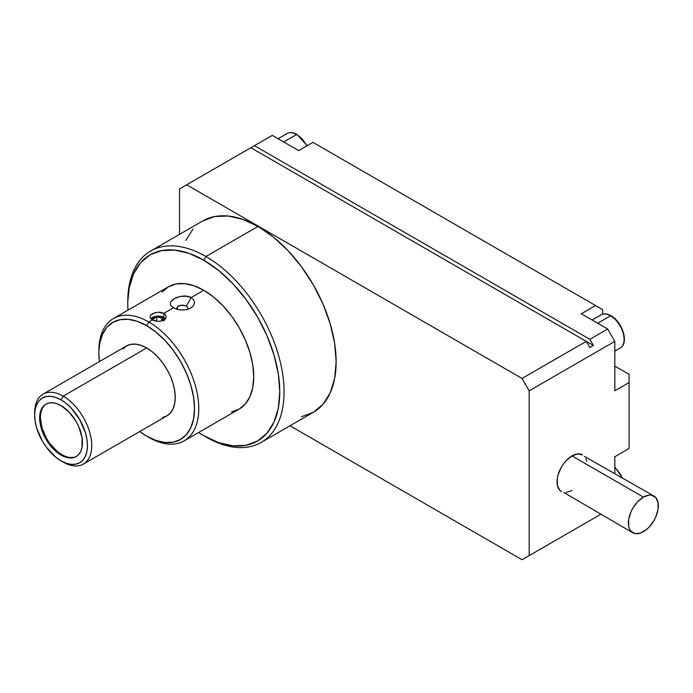 <?xml version="1.0" encoding="UTF-8"?>
<svg xmlns="http://www.w3.org/2000/svg" width="693" height="693" viewBox="0 0 693 693"><rect width="100%" height="100%" fill="white"/><g stroke="black" fill="none" stroke-linecap="round" stroke-linejoin="round"><path stroke-width="1.04" d="M285.759 134.485A19.179 11.071 60 0 1 296.543 134.546A1.014 0.58 -60 0 1 297.262 134.953L301.992 138.73L307.034 145.799M599.748 315.765A19.179 11.071 60 0 1 610.542 315.826A1.014 0.58 -60 0 1 611.252 316.233L615.982 320.01L620.33 325.823L623.198 332.501L624.098 338.487M127.781 302.858A110.508 63.799 60 0 1 150.667 251.022A110.508 63.799 60 0 1 205.916 256.497L258.013 226.42L273.259 236.954L287.916 250.554L301.42 266.692L313.262 284.745L322.981 304.036L330.206 323.804L334.65 343.295L336.148 361.763L334.65 378.499L330.206 392.862L322.981 404.288L313.262 412.352A110.508 63.799 -120 0 0 330.206 323.804A110.508 63.799 -120 0 0 258.013 226.42L205.916 256.497A110.508 63.799 60 0 1 278.11 353.88A110.508 63.799 60 0 1 261.174 442.429A110.508 63.799 60 0 1 205.916 436.954A110.508 63.799 -120 0 0 284.061 391.84A110.508 63.799 -120 0 0 205.916 256.497L203.777 260.204A107.484 62.058 60 0 1 279.773 391.84A107.484 62.058 60 0 1 203.777 435.724L198.596 432.527A107.484 62.058 60 0 0 203.777 435.715A107.484 62.058 60 0 1 203.777 435.715L218.607 442.593L232.857 445.833L245.998 445.304L257.519 441.043L266.97 433.203L273.995 422.08L278.317 408.116L279.773 391.84L278.317 373.873L273.995 354.92L266.97 335.689L257.519 316.935L245.998 299.376L232.857 283.68L218.607 270.452L203.777 260.204L205.916 256.497A110.508 63.799 -120 0 0 127.781 301.611L129.236 287.803L133.558 273.839L140.584 262.725L150.034 254.885L161.556 250.615L174.697 250.095L188.946 253.335L203.777 260.204A107.484 62.058 60 0 0 127.781 304.08L127.954 310.169A107.484 62.058 60 0 1 127.781 304.08M572.002 455.907A21.197 12.24 120 0 0 558.16 474.584A21.197 12.24 120 0 0 561.408 491.562L559.546 490.02L557.302 485.074L557.302 478.317L558.16 474.584L561.408 467.091L563.678 463.634L566.268 460.533L572.002 455.907L643.364 497.106L572.002 455.907L577.737 453.915L582.596 454.859A21.197 12.24 120 0 0 572.002 455.907M643.364 531.713A21.197 12.24 -60 0 1 632.77 532.77A21.197 12.24 -60 0 1 629.521 515.783A21.197 12.24 -60 0 1 643.364 497.106L649.098 495.114L651.689 495.218L655.821 497.6L658.064 502.546L658.064 509.303L655.821 516.831L653.958 520.53L649.098 527.087L646.292 529.695L640.445 533.073L635.039 533.61L630.907 531.219L629.521 529.028L628.664 526.273L628.664 519.525L630.907 511.988L632.77 508.29L637.629 501.732L643.364 497.106A21.197 12.24 -60 0 1 653.958 496.058A21.197 12.24 -60 0 1 657.207 513.037A21.197 12.24 -60 0 1 643.364 531.713M296.543 134.546L283.706 141.961L296.543 134.546A19.179 11.071 60 0 1 306.817 145.92A19.179 11.071 -120 0 0 296.543 134.546A19.179 11.071 -120 0 0 286.963 133.593C289.761 132.034 293.122 132.328 297.054 134.494A1.014 0.58 120 0 0 296.543 134.546M614.821 351.152L620.122 348.085A19.179 11.071 -120 0 0 623.068 332.718A19.179 11.071 -120 0 0 610.542 315.826L597.695 323.241L610.542 315.826A19.179 11.071 60 0 1 622.686 331.54A19.179 11.071 60 0 1 621.326 347.193M621.742 477.46A19.179 11.071 -120 0 0 614.821 467.42A19.179 11.071 60 0 1 621.742 477.46M231.531 411.945L239.102 409.139A70.643 40.783 -120 0 0 249.93 352.538A70.643 40.783 -120 0 0 203.777 290.28L191.285 297.488L193.815 299.922L194.482 302.91L193.321 305.83L190.61 308.186L186.72 309.641L182.129 310.04L177.451 309.373L173.449 307.787L163.817 313.357L165.566 314.917L166.181 316.84L165.566 318.754L163.817 320.322L158.099 321.5L152.399 319.949L148.83 322.002A70.643 40.783 60 0 1 194.976 384.26A70.643 40.783 60 0 1 184.147 440.869A70.643 40.783 60 0 1 148.83 437.37A70.643 40.783 -120 0 0 198.778 408.524A70.643 40.783 -120 0 0 148.83 322.002L146.691 325.71A67.619 39.042 60 0 1 194.499 408.524A67.619 39.042 60 0 1 146.691 436.131L139.752 431.54A67.619 39.042 60 0 0 146.691 436.131L156.012 440.453L164.986 442.489L173.25 442.16L180.492 439.483L186.443 434.546L190.861 427.555L193.581 418.763L194.499 408.524L193.581 397.228L190.861 385.299L186.443 373.198L180.492 361.399L173.25 350.355L164.986 340.48L156.012 332.164L146.691 325.71L148.83 322.002A70.643 40.783 -120 0 0 98.874 350.849L99.792 343.078L102.512 334.295L106.93 327.295L112.881 322.366L120.123 319.681L128.387 319.352L137.361 321.387L146.691 325.71A67.619 39.042 60 0 0 98.874 353.317L99.385 361.625A67.619 39.042 60 0 1 98.874 353.317M174.705 308.428L170.911 305.596L170.348 304.4L170.625 301.983L174.125 298.683L180.258 296.422L187.292 296.154L191.285 297.488L186.296 306.141A5.553 3.205 0 0 0 179.574 305.639A5.553 3.205 0 0 0 177.018 309.26M162.543 417.481L166.874 415.878A40.367 23.311 -120 0 0 173.059 383.532A40.367 23.311 -120 0 0 146.691 347.964L63.193 396.162A40.367 23.311 60 0 1 89.57 431.739A40.367 23.311 60 0 1 83.377 464.085A40.367 23.311 60 0 1 63.193 462.084A40.367 23.311 -120 0 0 91.736 445.608A40.367 23.311 -120 0 0 63.193 396.162L61.053 399.878A37.344 21.561 60 0 1 87.457 445.608A37.344 21.561 60 0 1 61.053 460.854L55.899 457.293L46.388 447.245L42.386 441.138L36.66 427.945L35.161 421.361L34.65 415.116L35.161 409.468L36.66 404.608L39.103 400.753L42.386 398.025L46.388 396.543L50.953 396.361L55.899 397.487L61.053 399.878L66.207 403.43L71.154 408.03L79.721 419.586L85.447 432.779L86.954 439.362L87.457 445.608L86.954 451.264L85.447 456.115L83.004 459.979L79.721 462.699L75.719 464.18L71.154 464.362L66.207 463.236L61.053 460.854A37.344 21.561 60 0 1 34.65 415.116A37.344 21.561 60 0 1 61.053 399.878L63.193 396.162A40.367 23.311 -120 0 0 34.65 412.647L34.65 415.116M46.275 403.941A30.275 17.481 -120 0 0 42.082 428.317A30.275 17.481 -120 0 0 61.764 454.669L61.053 455.084A30.275 17.481 60 0 1 41.277 428.404A30.275 17.481 60 0 1 45.92 404.14A30.275 17.481 60 0 1 61.053 405.639A30.275 17.481 60 0 1 80.83 432.319A30.275 17.481 60 0 1 76.195 456.583A30.275 17.481 60 0 1 61.053 455.084L61.764 454.669L57.588 451.784L49.87 443.641L46.63 438.695L41.987 427.988L40.359 417.593L40.774 413.002L41.987 409.069L43.971 405.942M155.085 321.032L152.399 319.949L150.65 318.485L150.034 316.84L150.65 315.185L152.399 313.73L158.108 312.179L161.192 312.396L163.817 313.357L163.817 317.472A8.073 4.66 0 0 0 150.849 318.728M152.062 319.742A6.055 3.5 180 0 1 155.951 316.675A6.055 3.5 180 0 1 162.387 317.472A6.055 3.5 180 0 1 164.163 319.949A6.055 3.5 180 0 1 164.154 320.114L163.704 318.607L162.387 317.472L158.108 316.45L153.82 317.472L152.053 319.949M161.816 317.801L163.141 320.668L161.816 317.801L161.816 321.136L161.816 317.801L156.748 317.022L161.816 317.801M156.748 321.37L156.748 317.022L156.748 321.37M153.04 319.161L156.748 317.022L153.04 319.161L153.69 320.573L153.04 319.161M165.48 318.875A8.073 4.66 0 0 0 163.817 317.472L158.108 316.112L152.399 317.472M163.817 317.472L163.817 313.357L165.566 314.917L166.181 316.84L165.566 318.754L163.817 320.322L158.099 321.5M73.657 457.371L69.958 457.519L65.948 456.609L61.764 454.669A30.275 17.481 -120 0 0 76.542 456.366M61.053 405.639L56.878 403.707L52.859 402.798L49.16 402.945L45.92 404.14L43.252 406.349L41.277 409.485L40.055 413.418L40.055 423.059L43.252 433.818L49.16 444.048L52.859 448.475L61.053 455.084L65.229 457.016L69.248 457.934L72.947 457.787L76.195 456.583L78.855 454.374L80.83 451.238L82.051 447.306L82.051 437.664L78.855 426.905L76.195 421.621L69.248 412.257L61.053 405.639M34.667 413.92A40.367 23.311 60 0 1 43.009 394.17A40.367 23.311 60 0 1 63.193 396.162L146.691 347.964A40.367 23.311 -120 0 0 126.507 345.963L122.956 348.908M83.377 464.085L166.874 415.887L170.417 412.933L173.059 408.757L174.688 403.517L175.234 397.401L174.688 390.653L173.059 383.532L170.417 376.316L166.874 369.265L162.543 362.673L157.614 356.774L152.252 351.81L146.691 347.964L141.121 345.383L135.767 344.161L130.83 344.36L126.507 345.963L43.009 394.17M187.638 309.416A5.553 3.205 0 0 0 186.296 306.141L184.494 305.448L180.241 305.448L177.243 307.181L177.243 309.632M186.296 306.141L191.285 297.488L193.815 299.922L194.482 302.91L193.321 305.83L190.61 308.186L186.72 309.641L181.315 310.005M179.756 309.84L175.866 308.887M622.071 477.65L620.33 474.151L614.821 467.203M170.911 305.596L170.348 304.4L170.625 301.983L172.6 299.697L175.953 297.765L180.258 296.422L184.979 295.954L191.285 297.488L203.777 290.28A70.643 40.783 -120 0 0 168.451 286.781L162.24 291.935M158.108 312.179L163.817 313.357L173.449 307.787M98.891 352.096A70.643 40.783 60 0 1 113.505 318.503A70.643 40.783 60 0 1 148.83 322.002L152.399 319.949L150.65 318.485L150.034 316.84L150.65 315.185L155.041 312.656M593.407 518.529L589.847 520.59L593.407 518.529M611.044 315.774A1.014 0.58 120 0 0 610.542 315.826A19.179 11.071 -120 0 0 600.952 314.873C603.75 313.314 607.111 313.608 611.044 315.774C622.115 321.639 629.495 343.035 620.122 348.085M602.685 314.154L602.685 309.641L595.556 305.526L602.685 309.641L602.685 314.154M254.444 145.669L272.28 135.369L250.875 147.73L254.444 145.669L589.847 339.31L254.444 145.669M586.278 341.372L593.407 345.486L589.847 339.31L607.683 329.01L581.28 313.764L595.556 305.526L581.28 313.764L607.683 329.01L614.821 341.372L614.821 390.809L629.088 382.571L629.088 374.333L614.821 366.086L629.088 374.333L629.088 440.254L629.088 382.571L614.821 390.809L614.821 341.372L607.683 329.01L589.847 339.31L593.407 345.486L589.847 347.548L586.278 341.372L593.407 345.486L589.847 347.548L586.278 341.372L250.875 147.73L186.651 184.806L250.875 147.73L586.278 341.372L522.046 378.447L529.183 390.809L614.821 341.372L529.183 390.809L529.183 555.613L522.046 559.736L600.762 514.284L522.046 559.736L290.02 425.771L522.046 559.736L600.762 514.284L529.183 555.613L529.183 390.809L522.046 378.447L586.278 341.372M312.959 142.368L595.556 305.526L312.959 142.368L298.692 150.615L312.959 142.368M184.147 440.869L239.102 409.139L245.313 403.984L249.93 396.682L252.772 387.5L253.733 376.801L252.772 364.994L249.93 352.529L245.313 339.899L239.102 327.572L231.531 316.025L222.895 305.708L213.522 297.02L203.777 290.28L194.031 285.767L184.659 283.636L176.022 283.983L168.451 286.781L113.505 318.503M298.692 150.615L272.28 135.369L298.692 150.615M179.513 188.929L186.651 184.806L522.046 378.447L186.651 184.806L179.513 188.929L179.513 234.364L179.513 188.929M614.821 456.73L614.821 473.458L614.821 456.73L629.088 448.492L614.821 456.73M629.088 448.492L629.088 382.571L629.088 448.492M258.013 226.42A110.508 63.799 -120 0 0 202.754 220.946L214.596 216.562L228.11 216.025L242.767 219.352L258.013 226.42M572.002 490.514L566.268 492.506M563.678 492.402L632.77 532.77M653.958 496.058L584.459 456.401M585.845 458.593L586.702 461.347M185.819 240.436L193.044 229.011M261.174 442.429L313.262 412.352L301.42 416.736M164.163 320.772L164.163 319.949M76.906 456.167L76.195 456.583M614.821 466.9L622.349 477.806M297.054 134.494L307.19 145.703M592.073 320.001L600.952 314.873M278.084 138.721L286.963 133.593M150.667 251.022L202.754 220.946"/></g></svg>
